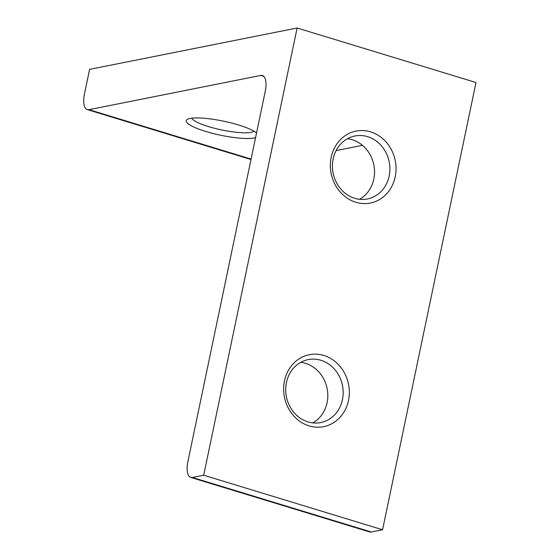 <?xml version="1.0" encoding="UTF-8"?>
<svg xmlns="http://www.w3.org/2000/svg" width="560" height="560" viewBox="0 0 560 560"><rect width="100%" height="100%" fill="white"/><g stroke="black" fill="none" stroke-linecap="round" stroke-linejoin="round"><path stroke-width="0.84" d="M320.88 360.276A32.102 28.595 78.7 0 0 308.168 359.611A32.102 28.595 78.7 0 0 286.433 382.557A32.102 28.595 78.7 0 0 308.007 421.904A32.102 28.595 78.7 0 0 320.719 422.569A32.102 28.595 78.7 0 0 342.454 399.63A32.102 28.595 78.7 0 0 320.88 360.276M348.502 400.442A36.687 32.683 78.7 0 0 323.841 355.467A36.687 32.683 78.7 0 0 284.473 380.926A36.687 32.683 78.7 0 0 309.134 425.901A36.687 32.683 78.7 0 0 348.502 400.442M367.598 136.661A32.102 28.595 78.7 0 0 354.886 135.996A32.102 28.595 78.7 0 0 333.151 158.935A32.102 28.595 78.7 0 0 354.725 198.289A32.102 28.595 78.7 0 0 367.437 198.954A32.102 28.595 78.7 0 0 389.172 176.008A32.102 28.595 78.7 0 0 367.598 136.661M395.213 176.82A36.687 32.683 78.7 0 0 370.559 131.852A36.687 32.683 78.7 0 0 331.191 157.311A36.687 32.683 78.7 0 0 355.845 202.279A36.687 32.683 78.7 0 0 395.213 176.82M312.795 422.898A32.102 28.595 78.7 0 0 327.551 391.23A32.102 28.595 78.7 0 0 305.508 363.342A32.102 28.595 78.7 0 0 300.72 362.348M359.513 199.283A32.102 28.595 78.7 0 0 374.262 167.615A32.102 28.595 78.7 0 0 352.226 139.727A32.102 28.595 78.7 0 0 347.438 138.733M256.543 132.986A36.687 7.189 -168.2 0 0 225.337 121.548A36.687 7.189 -168.2 0 0 190.134 118.461A36.687 7.189 -168.2 0 0 187.257 119.462A36.687 7.189 -168.2 0 0 209.587 132.573A36.687 7.189 -168.2 0 0 254.156 137.977A36.687 7.189 -168.2 0 0 255.577 137.62M191.786 118.202A32.102 6.293 -168.2 0 0 217.294 128.968A32.102 6.293 -168.2 0 0 251.076 132.356A32.102 6.293 -168.2 0 0 253.981 131.194M297.122 28L476 82.516L382.571 529.753L203.693 475.23L297.122 28L89.579 69.377L84.504 93.695A18.34 7.518 -73.1 0 0 87.325 109.613A18.34 7.518 -73.1 0 0 88.991 109.676L260.736 75.439A18.34 7.518 106.9 0 1 262.402 75.495A18.34 7.518 106.9 0 1 265.23 91.413L187.908 461.503A18.34 7.518 -73.1 0 0 190.736 477.421A18.34 7.518 -73.1 0 0 192.402 477.484L203.693 475.23M190.736 477.421L369.614 531.937A18.34 7.518 -73.1 0 0 371.28 532L382.571 529.753M336.105 150.591L362.453 145.334M371.28 532L192.402 477.484M263.823 76.377L260.736 75.439M251.09 159.075L88.991 109.676M87.325 109.613L251.006 159.502"/></g></svg>
